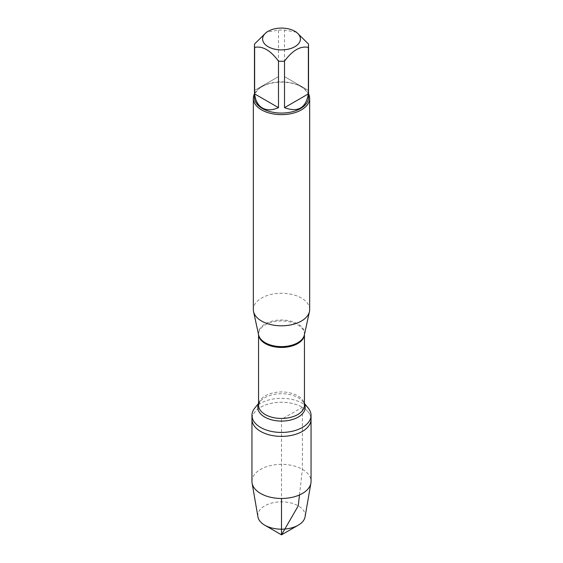 <?xml version="1.0" encoding="UTF-8"?>
<svg xmlns="http://www.w3.org/2000/svg" width="563" height="563" viewBox="0 0 563 563"><rect width="100%" height="100%" fill="white"/><g stroke="black" fill="none" stroke-linecap="round" stroke-linejoin="round"><path stroke-width="0.42" stroke-dasharray="2.81 2.11" d="M254.743 408.119A29.55 17.066 180 0 1 302.394 403.305A29.55 17.066 180 0 1 308.257 408.119M299.488 494.954L302.394 469.345L302.394 407.26A29.55 17.066 0 0 0 270.191 403.558A29.55 17.066 0 0 0 251.95 419.322A29.55 17.066 180 0 1 281.5 402.264A29.55 17.066 180 0 1 311.05 419.322A29.55 17.066 0 0 0 302.394 407.26L281.5 419.322L281.5 498.473M309.671 309.537A28.171 16.264 0 0 0 281.5 293.274A28.171 16.264 0 0 0 253.329 309.537M254.455 93.824A28.171 16.264 180 0 1 261.577 86.878A28.171 16.264 180 0 1 301.423 86.878L301.423 86.878A28.171 16.264 180 0 1 308.545 93.824M308.376 90.404L284.512 76.624L308.376 90.404L308.376 43.907M284.512 76.624L284.512 30.128A27.045 15.616 0 0 0 278.488 30.128L266.552 32.19M296.448 32.19L284.512 30.128M278.488 76.624L254.624 90.404L278.488 76.624L278.488 30.128M254.624 90.404L254.624 43.907M254.455 97.455A27.045 15.616 180 0 1 262.372 86.413A27.045 15.616 180 0 1 300.628 86.413A27.045 15.616 180 0 1 308.545 97.455M251.95 481.414A29.55 17.066 180 0 1 281.5 464.348A29.55 17.066 180 0 1 311.05 481.414M305.062 516.869A23.681 13.674 0 0 0 298.249 505.848A23.681 13.674 0 0 0 271.359 503.16A23.681 13.674 0 0 0 257.938 516.869M304.442 334.577L304.365 334.957A23.041 13.301 0 0 0 297.792 323.894A23.041 13.301 0 0 0 271.373 321.346A23.041 13.301 0 0 0 258.635 334.957L258.558 334.204A22.942 13.245 180 0 1 272.717 321.966A22.942 13.245 180 0 1 297.721 324.837A22.942 13.245 180 0 1 304.442 334.204A22.942 13.245 180 0 1 304.435 334.633M258.565 334.633A22.942 13.245 180 0 1 258.558 334.204L258.558 334.577M304.442 403.432L302.95 401.595L304.442 405.198A22.942 13.245 0 0 0 297.721 395.831A22.942 13.245 0 0 0 272.717 392.96A22.942 13.245 0 0 0 258.558 405.198L260.05 401.595A23.695 13.681 180 0 1 298.256 397.731A23.695 13.681 180 0 1 302.95 401.595A23.695 13.681 180 0 1 304.442 403.995M258.558 403.995A23.695 13.681 180 0 1 260.05 401.595L258.558 403.432M262.372 86.413L261.577 86.878M300.628 86.413L301.423 86.878"/><path stroke-width="0.84" d="M304.442 403.432L308.257 408.119A29.55 17.066 180 0 1 311.05 415.367A29.55 17.066 180 0 1 281.5 432.433A29.55 17.066 180 0 1 251.95 415.367A29.55 17.066 180 0 1 254.743 408.119L258.558 403.432M311.05 415.367L311.05 481.414A29.55 17.066 180 0 1 310.91 483.11A29.55 17.066 180 0 1 291.437 497.481A29.55 17.066 180 0 1 260.606 493.477A29.55 17.066 180 0 1 252.09 483.11A29.55 17.066 180 0 1 251.95 481.414L251.95 419.322A29.55 17.066 0 0 0 281.5 436.388A29.55 17.066 0 0 0 311.05 419.322A29.55 17.066 180 0 1 292.809 435.086A29.55 17.066 180 0 1 260.606 431.392A29.55 17.066 180 0 1 251.95 419.322L251.95 415.367M253.329 98.377L253.329 309.537A28.171 16.264 0 0 0 253.547 311.564A28.171 16.264 0 0 0 261.577 321.044A28.171 16.264 0 0 0 290.635 324.928A28.171 16.264 0 0 0 309.453 311.564A28.171 16.264 0 0 0 309.671 309.537L309.671 98.377A28.171 16.264 180 0 1 292.281 113.402A28.171 16.264 180 0 1 261.577 109.876A28.171 16.264 180 0 1 253.329 98.377A28.171 16.264 180 0 1 254.455 93.824M308.545 93.824A28.171 16.264 180 0 1 309.671 98.377M268.143 46.701A18.896 10.908 0 0 0 294.857 46.701A18.896 10.908 0 0 0 294.857 31.275A18.896 10.908 0 0 0 283.604 28.15A18.896 10.908 0 0 0 268.143 31.275A18.896 10.908 0 0 0 268.143 46.701M284.512 107.66C297.982 112.621 305.941 108.033 308.376 93.88L284.512 107.66L284.512 61.163C292.471 50.367 300.431 45.772 308.376 47.383A27.045 15.616 0 0 0 308.545 45.645A27.045 15.616 0 0 0 308.376 43.907L296.448 32.19L294.857 31.275M308.376 93.88L308.376 47.383M268.143 31.275L266.552 32.19L254.624 43.907A27.045 15.616 0 0 0 254.455 45.645A27.045 15.616 0 0 0 254.624 47.383C262.583 45.779 270.536 50.374 278.488 61.163A27.045 15.616 0 0 0 284.512 61.163M254.624 93.88C255.391 100.65 257.974 105.358 262.379 108.012C266.869 110.496 272.246 110.376 278.488 107.66L254.624 93.88L254.624 47.383M278.488 107.66L278.488 61.163M308.545 45.645L308.545 97.455A27.045 15.616 180 0 1 291.852 111.882A27.045 15.616 180 0 1 262.379 108.497A27.045 15.616 180 0 1 254.455 97.455L254.455 45.645M252.09 483.11L257.938 516.869A23.681 13.674 0 0 0 264.751 525.18A23.681 13.674 0 0 0 298.249 525.18A23.681 13.674 0 0 0 305.062 516.869L310.91 483.11M281.5 534.85L264.751 525.18L281.5 534.85L298.249 525.18M281.5 498.473L281.5 534.85L298.249 505.848L299.488 494.954M253.547 311.564L258.635 334.957A23.041 13.301 0 0 0 265.208 342.705A23.041 13.301 0 0 0 288.974 345.886A23.041 13.301 0 0 0 304.365 334.957L309.453 311.564M304.435 334.633A22.942 13.245 180 0 1 281.5 347.455A22.942 13.245 180 0 1 258.565 334.633M258.558 334.577L258.558 405.198A22.942 13.245 0 0 0 281.5 418.45A22.942 13.245 0 0 0 304.442 405.198L304.442 334.577M304.442 403.995A23.695 13.681 180 0 1 281.5 421.082A23.695 13.681 180 0 1 258.558 403.995"/></g></svg>
